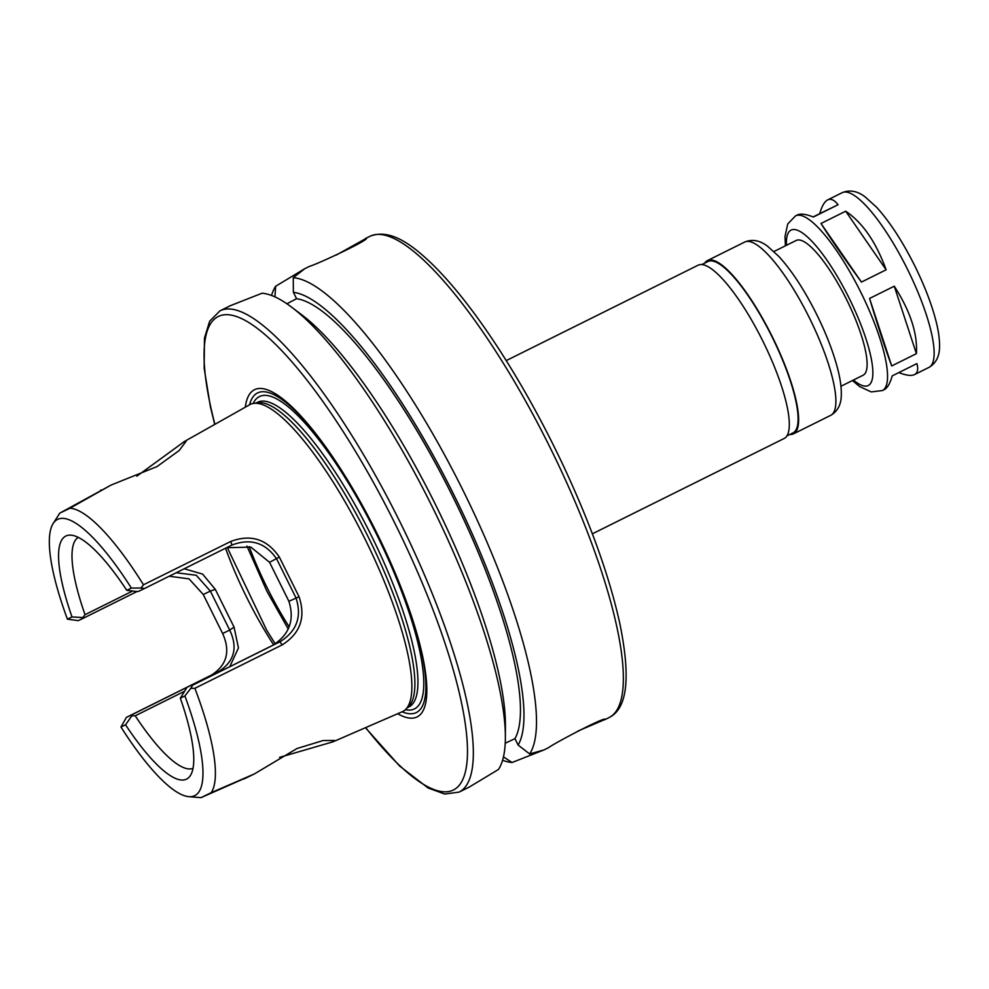 <?xml version="1.0" encoding="UTF-8"?>
<svg xmlns="http://www.w3.org/2000/svg" width="989" height="989" viewBox="0 0 989 989"><rect width="100%" height="100%" fill="white"/><g stroke="black" fill="none" stroke-linecap="round" stroke-linejoin="round"><path stroke-width="1.48" d="M813.131 216.937L819.745 213.649C821.884 206.095 824.542 201.521 827.706 199.889L827.756 199.865C830.958 198.369 834.382 199.988 838.054 204.748L813.354 217.024C805.998 214.106 800.694 213.401 797.468 214.922L795.552 215.874A97.54 24.416 63.6 0 1 795.601 215.849A97.54 24.416 63.6 0 1 860.887 292.435A97.54 24.416 63.6 0 1 882.398 390.556L884.253 389.629C887.417 387.997 890.075 383.411 892.214 375.869L916.902 363.593C918.447 369.305 917.656 372.964 914.541 374.571C911.351 376.104 906.122 375.437 898.828 372.581M869.566 298.455L894.266 286.192C910.251 310.991 917.631 333.478 916.407 353.666L891.707 365.942C885.526 349.438 878.145 326.951 869.566 298.455L891.707 365.942M820.994 223.489L845.682 211.213C862.556 222.525 876.031 242.058 886.132 269.799L861.431 282.075C843.926 258.018 830.451 238.485 820.994 223.489L861.431 282.075M894.266 286.192L916.407 353.666M845.682 211.213L886.132 269.799M819.745 213.649L838.054 204.748M773.967 251.503L796.17 240.475A75.238 18.84 63.6 0 1 796.207 240.451A75.238 18.84 63.6 0 1 846.559 299.531A75.238 18.84 63.6 0 1 863.15 375.214L840.947 386.254M704.65 263.161A96.737 24.218 63.6 0 1 707.395 260.602A96.737 24.218 63.6 0 1 707.444 260.577A96.737 24.218 63.6 0 1 772.186 336.532A96.737 24.218 63.6 0 1 793.512 433.837A96.737 24.218 63.6 0 1 789.815 434.48M701.782 264.582L707.877 261.553A95.661 23.946 63.6 0 1 707.926 261.529A95.661 23.946 63.6 0 1 771.952 336.656A95.661 23.946 63.6 0 1 793.042 432.873L786.947 435.902M506.244 360.589L698.073 265.225A96.737 24.218 63.6 0 1 698.123 265.2A96.737 24.218 63.6 0 1 762.878 341.168A96.737 24.218 63.6 0 1 784.203 438.461L592.362 533.825M271.53 295.464A268.699 67.277 63.6 0 1 275.659 286.254L304.723 268.724L293.251 277.711A268.699 67.277 63.6 0 1 463.173 490.705A268.699 67.277 63.6 0 1 529.659 753.952L543.938 749.946L512.067 762.507A268.699 67.277 63.6 0 1 502.585 760.269M336.099 255.15L366.4 238.225C369.453 239.919 316.604 264.496 309.52 266.338L304.723 268.724M548.462 747.696L548.598 747.622C554.953 742.887 605.812 716.098 605.231 719.362L577.786 731.106M274.917 296.873L275.659 286.254M293.251 277.711L293.374 292.299L296.564 298.703L286.897 303.771M291.508 307.085A268.699 67.277 63.6 0 1 431.699 505.676A268.699 67.277 63.6 0 1 505.379 737.324L505.404 724.776A256.151 64.137 63.6 0 0 435.172 503.945A256.151 64.137 63.6 0 0 301.521 314.638L291.508 307.085A268.699 67.277 63.6 0 0 262.048 293.226L230.313 305.712L219.929 310.88A268.699 67.277 63.6 0 1 220.065 310.806A268.699 67.277 63.6 0 1 399.915 521.809A268.699 67.277 63.6 0 1 459.143 792.09L444.729 794.043L428.175 788.023L399.692 766.116L365.46 727.706M505.231 743.221L514.948 738.647L518.125 745.063L529.659 753.952M512.067 762.507L503.475 756.882M469.256 787.071L498.456 769.467A268.699 67.277 63.6 0 0 505.379 737.324M293.374 292.299A256.151 64.137 63.6 0 1 454.062 495.205A256.151 64.137 63.6 0 1 518.125 745.063M296.564 298.703A249.08 62.369 63.6 0 1 452.468 495.971A249.08 62.369 63.6 0 1 514.948 738.647M289.159 626.853A115.54 28.928 63.6 0 1 249.203 546.596M273.632 644.84A128.978 32.291 63.6 0 1 225.529 548.227M193.028 768.317A128.978 32.291 63.6 0 1 135.221 715.789L184.263 691.41M229.782 666.66L238.448 647.956L234.059 627.125L215.318 589.382L202.621 574.115L184.226 568.749M132.625 591.026L85.042 614.688A128.978 32.291 63.6 0 1 78.23 537.386M136.853 476.179L184.448 441.49L186.117 441.304L179.157 450.527L157.053 466.573L111.04 485.08L69.984 508.21A160.416 40.166 63.6 0 1 143.479 584.796L140.982 588.035L144.567 588.467L232.205 544.914M67.413 619.163L71.999 616.926L84.485 617.655L78.354 620.635L67.413 619.163A154.21 38.608 63.6 0 1 53.122 523.589L59.501 513.563A160.416 40.166 63.6 0 1 59.76 513.167L111.04 485.08M100.742 490.087L101.62 490.025M194.87 688.307L282.125 644.915C300.31 633.442 305.947 617.396 299.049 596.75L279.355 557.091C267.079 539.104 250.885 533.899 230.758 541.453L231.958 545.038C250.514 538.016 265.411 542.627 276.623 558.872L295.971 597.851C302.127 616.592 296.787 631.242 279.986 641.787L192.595 685.216L190.778 688.344L194.87 688.307A160.416 40.166 63.6 0 1 211.201 792.684L254.42 773.905L297.009 748.512L323.119 740.538L334.603 740.452L332.996 741.812L279.566 757.364M244.481 778.479L200.977 797.653A160.416 40.166 63.6 0 1 200.718 797.629L188.874 796.664A154.21 38.608 63.6 0 1 120.967 727.026L126.382 717.384L211.374 675.128C226.914 665.201 230.66 651.318 222.624 633.504L203.264 594.513L189.047 578.862L169.181 576.228M254.42 773.905L244.122 778.912M230.758 541.453L143.479 584.796M183.83 441.823L249.698 404.724A171.431 42.923 63.6 0 1 250.266 404.414A171.431 42.923 63.6 0 1 253.567 403.413A171.431 42.923 63.6 0 1 364.929 538.869A171.431 42.923 63.6 0 1 405.688 709.41A171.431 42.923 63.6 0 1 402.3 711.709L332.996 741.812M192.595 685.216L272.667 645.347C289.394 634.753 294.809 620.066 288.899 601.3L269.552 562.308L279.355 557.091M288.899 601.3L299.049 596.75M190.778 688.344L184.906 695.959A154.21 38.608 63.6 0 1 188.874 796.664M200.977 797.653L211.201 792.684M184.906 695.959L180.319 698.185L186.476 688.196M69.984 508.21L59.76 513.167M53.122 523.589A154.21 38.608 63.6 0 1 131.364 588.084L140.982 588.035M269.552 562.308L250.835 547.102L226.518 547.733M144.567 588.467L138.448 591.434L136.247 591.459L126.777 590.322L131.364 588.084M85.042 614.688L82.965 617.359M71.999 616.926A135.691 33.972 63.6 0 1 70.973 535.16A135.691 33.972 63.6 0 1 126.777 590.322M84.485 617.655L137.199 591.447M176.19 572.755L196.255 575.252L210.336 591.076L215.318 589.382M203.264 594.513L210.336 591.076L229.695 630.067L234.059 627.125M222.624 633.504L229.695 630.067C238.052 647.647 234.381 661.48 218.705 671.568L132.514 714.417L131.846 715.813L135.221 715.789M180.319 698.185A135.691 33.972 63.6 0 1 190.432 775.45A135.691 33.972 63.6 0 1 125.554 724.801L120.967 727.026M131.846 715.813L125.554 724.801M132.514 714.417L126.382 717.384M253.567 403.413L257.832 402.795A170.083 42.589 63.6 0 1 368.316 537.175A170.083 42.589 63.6 0 1 408.754 706.381L405.688 709.41M249.549 404.81A178.453 44.678 63.6 0 1 257.635 392.917A178.453 44.678 63.6 0 1 323.613 444.036M415.578 629.041A178.453 44.678 63.6 0 1 402.14 711.783M245.284 407.208A182.718 45.741 63.6 0 1 254.569 389.678A182.718 45.741 63.6 0 1 322.884 443.035A182.718 45.741 63.6 0 1 415.936 630.24A182.718 45.741 63.6 0 1 397.665 713.724M827.706 199.889L842.146 192.707A97.54 24.416 63.6 0 1 842.195 192.682A97.54 24.416 63.6 0 1 907.482 269.28A97.54 24.416 63.6 0 1 928.98 367.389L914.541 374.571M786.465 245.297A86.785 21.733 63.6 0 1 791.064 230.103A86.785 21.733 63.6 0 1 858.464 318.631A86.785 21.733 63.6 0 1 853.445 380.036M744.717 242.045A96.737 24.218 63.6 0 1 809.459 318.001A96.737 24.218 63.6 0 1 830.785 415.306C837.807 411.189 841.318 404.266 841.305 394.562C841.454 386.81 840.081 377.637 837.213 367.03C832.676 350.353 825.679 332.502 816.209 313.476C804.181 289.641 791.756 270.652 778.936 256.522L767.353 246.051C759.713 240.339 752.196 238.992 744.804 242.008L744.668 242.07A96.737 24.218 63.6 0 1 744.717 242.045M370.084 236.235A268.699 67.277 63.6 0 1 549.933 447.238A268.699 67.277 63.6 0 1 609.162 717.519C626.309 709.125 631.501 680.84 619.856 623.676C609.62 577.131 590.816 524.553 563.446 465.918C542.788 422.142 520.362 381.779 496.132 344.84C473.026 309.792 451.182 282.36 430.586 262.542C411.881 244.852 390.272 228.372 370.121 236.21L369.948 236.297A268.699 67.277 63.6 0 1 370.084 236.235M272.667 645.347L279.986 641.787L282.125 644.915M211.374 675.128L219.138 671.951M256.027 403.055L257.536 402.3A170.083 42.589 63.6 0 1 257.622 402.263A170.083 42.589 63.6 0 1 371.468 535.828A170.083 42.589 63.6 0 1 408.964 706.912L407.456 707.667M253.172 403.475A174.385 43.664 63.6 0 1 259.439 396.564A174.385 43.664 63.6 0 1 383.633 549.031A174.385 43.664 63.6 0 1 405.391 709.682M214.897 424.318A264.397 66.201 63.6 0 1 218.248 316.517A264.397 66.201 63.6 0 1 439.487 627.286A264.397 66.201 63.6 0 1 365.683 727.62M882.398 390.556L871.222 391.916L859.639 386.563L852.407 380.555M785.427 245.816L784.994 236.556L787.726 223.947L795.552 215.874M793.512 433.837L830.785 415.306M707.395 260.602L744.668 242.07M842.146 192.707L842.282 192.645C849.699 189.616 857.253 190.976 864.942 196.724L876.613 207.27C889.556 221.536 902.092 240.698 914.219 264.743C923.775 283.942 930.847 301.954 935.409 318.779C938.314 329.485 939.686 338.733 939.55 346.533C939.55 356.312 936.027 363.26 928.98 367.389M543.938 749.946L548.598 747.622M604.502 719.844L609.162 717.519M365.287 238.621L369.948 236.297M214.7 424.429L210.397 406.739L204.154 368.106L204.463 338.139L209.643 321.227L219.929 310.88M459.143 792.09L469.404 786.997M246.929 546.039L266.869 591.224L288.232 629.016M275.251 643.888L266.709 630.24L227.235 547.449"/></g></svg>
